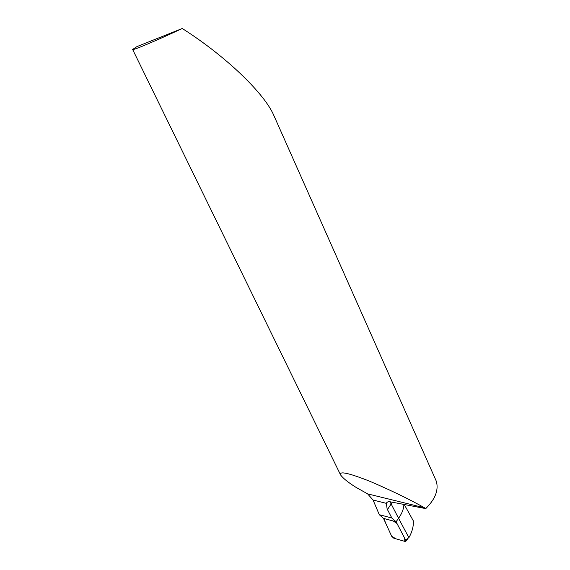 <?xml version="1.0" encoding="UTF-8"?>
<svg xmlns="http://www.w3.org/2000/svg" width="570" height="570" viewBox="0 0 570 570"><rect width="100%" height="100%" fill="white"/><g stroke="black" fill="none" stroke-linecap="round" stroke-linejoin="round"><path stroke-width="0.85" d="M386.325 503.346L387.144 508.982L391.854 518.023L379.278 514.674L373.072 500.025L386.325 503.346C386.923 501.914 388.284 501.415 390.414 501.842L425.79 508.618L424.543 507.813C410.215 499.662 392.117 490.877 370.243 481.458C348.868 472.993 338.979 470.813 340.582 474.924C342.998 478.266 348.085 482.377 355.837 487.243L367.607 493.876L373.072 500.025M391.854 518.023L396.093 521.778L398.572 518.301C402.049 513.356 403.817 508.697 403.888 504.315C403.817 508.697 402.049 513.356 398.572 518.301L390.03 501.785M340.582 474.924L132.639 49.483C132.147 50.816 155.931 40.819 182.265 28.5C198.317 38.703 213.615 50.06 228.15 62.572C244.238 76.38 265.591 97.584 273.329 114.299L436.349 481.287C438.487 489.188 435.957 497.211 428.768 505.341L425.79 508.618M132.639 49.483L136.957 46.59L182.265 28.5M405.776 540.332L405.911 541.194L405.063 541.443L393.792 538.194L391.683 536.284L383.496 518.394L396.093 521.778L405.776 540.332L409.253 537.118C412.352 531.269 413.692 525.818 413.279 520.766L404.173 504.372M408.847 537.624L398.572 518.301L396.093 521.778L383.496 518.394L379.278 514.674M387.436 509.566L392.345 502.191M391.683 536.284L395.965 538.821L404.807 541.372L404.657 538.194L397.012 523.538L393.229 521.009L384.444 518.643L385.199 522.113L391.661 536.249M367.607 493.876L424.543 507.813M387.315 502.113L386.168 503.795M407.999 538.629L405.911 541.194"/></g></svg>
